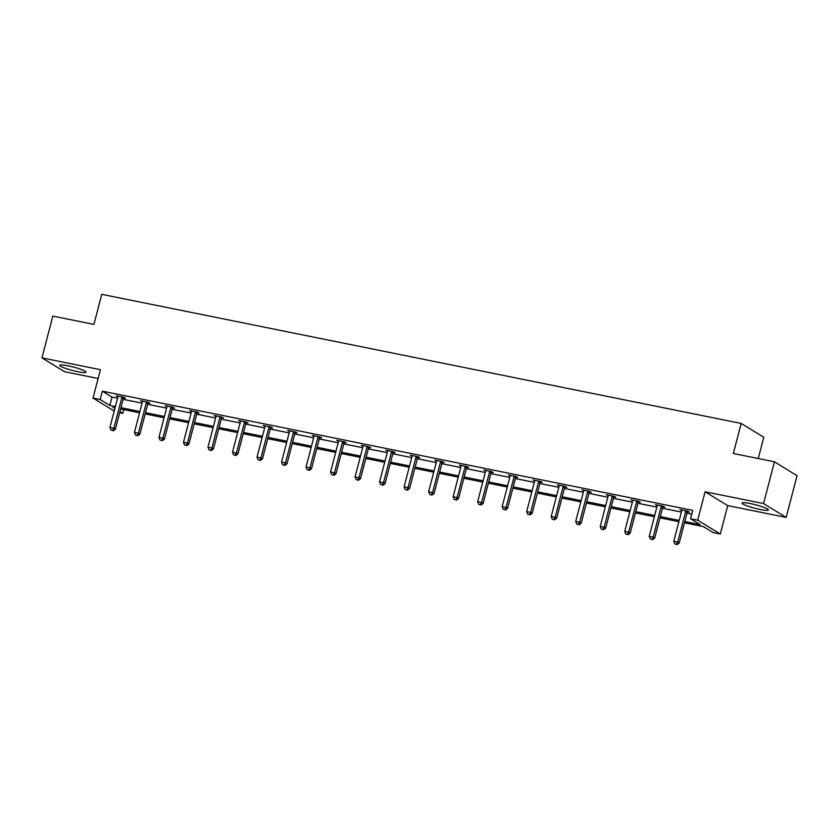 <?xml version="1.0" encoding="UTF-8"?>
<svg xmlns="http://www.w3.org/2000/svg" width="839" height="839" viewBox="0 0 839 839"><rect width="100%" height="100%" fill="white"/><g stroke="black" fill="none" stroke-linecap="round" stroke-linejoin="round"><path stroke-width="1.26" d="M68.137 365.846A13.581 1.762 14.6 0 1 86.05 372.191A13.581 1.762 14.6 0 1 77.67 371.687A13.581 1.762 14.6 0 1 59.758 365.343A13.581 1.762 14.6 0 1 68.137 365.846M750.454 503.61A13.581 1.762 14.6 0 1 768.367 509.955A13.581 1.762 14.6 0 1 759.987 509.441A13.581 1.762 14.6 0 1 742.075 503.106A13.581 1.762 14.6 0 1 750.454 503.61M114.198 411.058L93.014 398.085L100.407 369.684L41.95 357.875L52.836 316.104L93.926 324.399L101.76 294.332L741.173 423.433L733.338 453.5L774.439 461.796L797.05 475.64L786.164 517.411L763.553 503.568L705.096 491.769L697.702 520.18L720.313 534.013L713.16 532.576L703.47 526.64L684.488 522.812M774.439 461.796L763.553 503.568M41.95 357.875L64.561 371.719L98.111 378.494M705.096 491.769L727.707 505.613L786.164 517.411M727.707 505.613L720.313 534.013M123.753 409.6L122.777 413.375L119.673 412.746M758.257 458.534L763.794 437.266L741.173 423.433M148.262 402.888L150.013 403.244L148.493 402.311L140.627 400.727L142.42 401.713M197.291 412.788L199.042 413.145L197.522 412.211L189.656 410.628L191.449 411.613M246.32 422.688L248.071 423.045L246.551 422.111L238.685 420.528L240.478 421.514M295.349 432.588L297.1 432.945L295.569 432.012L287.714 430.417L289.507 431.414M344.378 442.489L346.129 442.845L344.598 441.912L336.743 440.318L338.537 441.314M393.407 452.389L395.159 452.745L393.627 451.812L385.772 450.218L387.566 451.204M442.426 462.289L444.188 462.646L442.656 461.702L434.801 460.118L436.595 461.104M491.455 472.189L493.217 472.535L491.685 471.602L483.83 470.018L485.624 471.004M540.484 482.089L542.246 482.435L540.715 481.502L532.859 479.918L534.653 480.904M589.513 491.979L591.275 492.336L589.744 491.402L581.888 489.819L583.682 490.805M638.542 501.879L640.304 502.236L638.773 501.303L630.918 499.719L632.711 500.705M687.571 511.78L689.333 512.136L687.802 511.203L679.947 509.619L681.74 510.605M684.813 521.543L700.24 524.658L690.549 518.733L692.72 510.374L102.337 391.173L112.027 397.109L117.544 398.221M123.155 399.354L142.064 403.171M147.674 404.304L166.573 408.121M172.184 409.254L191.093 413.071M196.704 414.204L215.602 418.021M221.213 419.154L240.122 422.971M245.733 424.104L264.631 427.921M270.242 429.054L289.151 432.872M294.762 434.004L313.66 437.811M319.271 438.954L338.18 442.761M343.791 443.894L362.689 447.711M368.3 448.844L387.209 452.661M392.82 453.794L411.718 457.612M417.329 458.744L436.238 462.562M441.849 463.694L460.747 467.512M466.358 468.644L485.267 472.462M490.878 473.595L509.776 477.412M515.387 478.545L534.296 482.362M539.907 483.495L558.805 487.312M564.416 488.445L583.325 492.262M588.936 493.395L607.835 497.212M613.445 498.345L632.354 502.162M637.965 503.295L656.864 507.113M662.474 508.245L681.383 512.063M686.994 513.195L691.745 514.15M663.062 506.829L664.824 507.186L663.292 506.253L655.437 504.669L657.22 505.655M614.033 496.929L615.795 497.286L614.263 496.352L606.408 494.769L608.191 495.755M565.004 487.029L566.765 487.386L565.234 486.452L557.379 484.869L559.162 485.854M515.975 477.139L517.736 477.485L516.205 476.552L508.35 474.968L510.133 475.954M466.945 467.239L468.707 467.596L467.176 466.652L459.321 465.068L461.104 466.054M417.916 457.339L419.678 457.695L418.147 456.752L410.292 455.168L412.075 456.154M368.887 447.439L370.649 447.795L369.118 446.862L361.263 445.268L363.046 446.254M319.858 437.538L321.62 437.895L320.089 436.962L312.234 435.368L314.017 436.364M270.829 427.638L272.591 427.995L271.06 427.061L263.205 425.478L264.988 426.464M221.8 417.738L223.562 418.095L222.031 417.161L214.176 415.578L215.959 416.564M172.771 407.838L174.533 408.194L173.002 407.261L165.147 405.677L166.93 406.663M123.742 397.938L125.504 398.294L123.973 397.361L116.118 395.777L117.9 396.763M690.549 518.733L697.702 520.18M93.014 398.085L100.156 399.532L109.846 405.457L115.373 406.579M102.337 391.173L100.156 399.532M120.984 407.712L139.882 411.519M145.493 412.662L164.402 416.469M170.013 417.602L188.911 421.419M194.522 422.552L213.431 426.369M219.042 427.502L237.94 431.319M243.551 432.452L262.46 436.27M268.071 437.402L286.969 441.22M292.58 442.352L311.489 446.17M317.1 447.302L335.999 451.12M341.609 452.252L360.518 456.07M366.129 457.203L385.028 461.02M390.638 462.153L409.547 465.97M415.158 467.103L434.057 470.92M439.667 472.053L458.576 475.87M464.187 477.003L483.086 480.82M488.697 481.953L507.605 485.771M513.216 486.903L532.115 490.721M537.726 491.853L556.635 495.671M562.245 496.803L581.144 500.621M586.755 501.753L605.664 505.56M611.274 506.693L630.173 510.511M635.784 511.643L654.693 515.461M660.303 516.593L679.202 520.411M115.037 407.838L113.087 407.439L114.859 408.53M119.956 411.645L122.777 413.375M678.877 521.68L659.968 517.862M654.357 516.73L635.459 512.912M629.848 511.78L610.939 507.962M605.328 506.829L586.43 503.012M580.819 501.879L561.91 498.062M556.299 496.929L537.4 493.112M531.79 491.979L512.881 488.162M507.27 487.029L488.371 483.212M482.761 482.079L463.852 478.261M458.241 477.129L439.342 473.311M433.732 472.179L414.823 468.361M409.212 467.229L390.313 463.411M384.702 462.279L365.794 458.461M360.183 457.328L341.284 453.511M335.673 452.378L316.764 448.561M311.154 447.428L292.255 443.621M286.644 442.489L267.735 438.671M262.125 437.538L243.226 433.721M237.615 432.588L218.706 428.771M213.096 427.638L194.197 423.821M188.586 422.688L169.688 418.871M164.066 417.738L145.168 413.921M139.557 412.788L120.659 408.971M112.027 397.109L109.846 405.457M681.635 509.955L681.478 510.552M657.115 505.005L656.958 505.602M632.606 500.054L632.449 500.652M608.086 495.104L607.929 495.702M583.577 490.154L583.42 490.752M559.057 485.204L558.9 485.802M534.548 480.254L534.391 480.852M510.028 475.304L509.871 475.902M485.519 470.354L485.362 470.952M460.999 465.404L460.842 466.002M436.49 460.464L436.332 461.051M411.97 455.514L411.813 456.101M387.461 450.564L387.303 451.151M362.941 445.614L362.784 446.201M338.432 440.664L338.274 441.262M313.912 435.714L313.755 436.311M289.403 430.764L289.245 431.361M264.883 425.813L264.725 426.411M240.374 420.863L240.216 421.461M215.854 415.913L215.707 416.511M191.344 410.963L191.187 411.561M166.825 406.013L166.678 406.611M142.315 401.063L142.158 401.661M117.796 396.113L117.649 396.711M686.05 510.846L685.893 511.077A1.741 1.584 -58.5 0 0 685.61 511.675L677.692 542.088L673.769 541.291L681.688 510.878A1.741 1.584 -58.5 0 0 681.729 510.238L681.708 509.965M687.928 511.276L687.414 512.01A1.741 1.584 -58.5 0 0 687.141 512.608L679.223 543.022L677.692 542.088L676.412 544.301L674.839 543.976L676.412 544.301M677.021 544.668L679.223 543.022M673.769 541.291L674.839 543.976M661.531 505.896L661.373 506.127A1.741 1.584 -58.5 0 0 661.101 506.725L653.182 537.138L649.25 536.341L657.168 505.927A1.741 1.584 -58.5 0 0 657.22 505.288L657.189 505.015M663.408 506.326L662.904 507.06A1.741 1.584 -58.5 0 0 662.632 507.658L654.703 538.072L653.182 537.138L651.893 539.351L650.319 539.037L651.893 539.351M652.501 539.718L654.703 538.072M649.25 536.341L650.319 539.037M637.021 500.946L636.864 501.177A1.741 1.584 -58.5 0 0 636.581 501.774L628.663 532.188L624.74 531.391L632.658 500.977A1.741 1.584 -58.5 0 0 632.711 500.338L632.679 500.075M638.899 501.376L638.385 502.11A1.741 1.584 -58.5 0 0 638.112 502.708L630.194 533.122L628.663 532.188L627.383 534.401L625.81 534.086L627.383 534.401M627.991 534.768L630.194 533.122M624.74 531.391L625.81 534.086M612.501 495.996L612.344 496.227A1.741 1.584 -58.5 0 0 612.071 496.824L604.153 527.238L600.221 526.441L608.139 496.027A1.741 1.584 -58.5 0 0 608.191 495.388L608.16 495.125M614.379 496.426L613.875 497.16A1.741 1.584 -58.5 0 0 613.603 497.758L605.674 528.171L604.153 527.238L602.863 529.451L601.29 529.136L602.863 529.451M603.472 529.829L605.674 528.171M600.221 526.441L601.29 529.136M587.992 491.046L587.835 491.276A1.741 1.584 -58.5 0 0 587.552 491.874L579.634 522.288L575.711 521.491L583.629 491.077A1.741 1.584 -58.5 0 0 583.682 490.437L583.65 490.175M589.869 491.476L589.356 492.21A1.741 1.584 -58.5 0 0 589.083 492.808L581.165 523.221L579.634 522.288L578.354 524.501L576.781 524.186L578.354 524.501M578.962 524.878L581.165 523.221M575.711 521.491L576.781 524.186M563.472 486.096L563.315 486.326A1.741 1.584 -58.5 0 0 563.042 486.924L555.124 517.338L551.192 516.541L559.11 486.138A1.741 1.584 -58.5 0 0 559.162 485.487L559.131 485.225M565.35 486.526L564.846 487.26A1.741 1.584 -58.5 0 0 564.574 487.858L556.645 518.271L555.124 517.338L553.834 519.551L552.261 519.236L553.834 519.551M554.443 519.928L556.645 518.271M551.192 516.541L552.261 519.236M538.963 481.146L538.806 481.376A1.741 1.584 -58.5 0 0 538.523 481.974L530.605 512.388L526.682 511.591L534.6 481.187A1.741 1.584 -58.5 0 0 534.653 480.537L534.621 480.275M540.84 481.576L540.337 482.31A1.741 1.584 -58.5 0 0 540.054 482.907L532.136 513.321L530.605 512.388L529.325 514.601L527.752 514.286L529.325 514.601M529.933 514.978L532.136 513.321M526.682 511.591L527.752 514.286M514.443 476.195L514.286 476.426A1.741 1.584 -58.5 0 0 514.013 477.024L506.095 507.438L502.162 506.641L510.081 476.237A1.741 1.584 -58.5 0 0 510.133 475.587L510.102 475.325M516.321 476.625L515.817 477.36A1.741 1.584 -58.5 0 0 515.545 477.957L507.616 508.371L506.095 507.438L504.805 509.651L503.232 509.336L504.805 509.651M505.414 510.028L507.616 508.371M502.162 506.641L503.232 509.336M489.934 471.245L489.777 471.476A1.741 1.584 -58.5 0 0 489.504 472.074L481.576 502.488L477.653 501.691L485.571 471.287A1.741 1.584 -58.5 0 0 485.624 470.637L485.592 470.375M491.811 471.675L491.308 472.409A1.741 1.584 -58.5 0 0 491.025 473.007L483.107 503.421L481.576 502.488L480.296 504.7L478.723 504.386L480.296 504.7M480.904 505.078L483.107 503.421M477.653 501.691L478.723 504.386M465.414 466.295L465.257 466.526A1.741 1.584 -58.5 0 0 464.984 467.124L457.066 497.537L453.133 496.74L461.051 466.337A1.741 1.584 -58.5 0 0 461.104 465.687L461.072 465.425M467.292 466.725L466.788 467.459A1.741 1.584 -58.5 0 0 466.515 468.068L458.587 498.471L457.066 497.537L455.776 499.75L454.203 499.436L455.776 499.75M456.385 500.128L458.587 498.471M453.133 496.74L454.203 499.436M440.905 461.356L440.748 461.576A1.741 1.584 -58.5 0 0 440.475 462.174L432.546 492.587L428.624 491.79L436.542 461.387A1.741 1.584 -58.5 0 0 436.595 460.737L436.563 460.475M442.782 461.775L442.279 462.509A1.741 1.584 -58.5 0 0 441.996 463.118L434.078 493.521L432.546 492.587L431.267 494.8L429.694 494.486L431.267 494.8M431.875 495.178L434.078 493.521M428.624 491.79L429.694 494.486M416.385 456.406L416.228 456.626A1.741 1.584 -58.5 0 0 415.955 457.224L408.037 487.637L404.104 486.84L412.022 456.437A1.741 1.584 -58.5 0 0 412.075 455.787L412.043 455.525M418.262 456.825L417.759 457.559A1.741 1.584 -58.5 0 0 417.486 458.167L409.558 488.571L408.037 487.637L406.747 489.85L405.174 489.536L406.747 489.85M407.355 490.228L409.558 488.571M404.104 486.84L405.174 489.536M391.876 451.455L391.719 451.676A1.741 1.584 -58.5 0 0 391.446 452.284L383.517 482.687L379.595 481.901L387.513 451.487A1.741 1.584 -58.5 0 0 387.566 450.837L387.534 450.574M393.753 451.885L393.25 452.609A1.741 1.584 -58.5 0 0 392.967 453.217L385.049 483.621L383.517 482.687L382.238 484.9L380.665 484.585L382.238 484.9M382.846 485.278L385.049 483.621M379.595 481.901L380.665 484.585M367.356 446.505L367.199 446.726A1.741 1.584 -58.5 0 0 366.926 447.334L359.008 477.737L355.075 476.951L362.993 446.537A1.741 1.584 -58.5 0 0 363.046 445.887L363.014 445.624M369.233 446.935L368.73 447.659A1.741 1.584 -58.5 0 0 368.457 448.267L360.529 478.67L359.008 477.737L357.718 479.95L356.145 479.635L357.718 479.95M358.326 480.328L360.529 478.67M355.075 476.951L356.145 479.635M342.847 441.555L342.69 441.775A1.741 1.584 -58.5 0 0 342.417 442.384L334.488 472.787L330.566 472L338.484 441.587A1.741 1.584 -58.5 0 0 338.537 440.936L338.505 440.674M344.724 441.985L344.221 442.719A1.741 1.584 -58.5 0 0 343.938 443.317L336.019 473.72L334.488 472.787L333.209 475L331.636 474.685L333.209 475M333.817 475.377L336.019 473.72M330.566 472L331.636 474.685M318.327 436.605L318.17 436.825A1.741 1.584 -58.5 0 0 317.897 437.434L309.979 467.837L306.046 467.05L313.964 436.637A1.741 1.584 -58.5 0 0 314.017 435.986L313.985 435.724M320.204 437.035L319.701 437.769A1.741 1.584 -58.5 0 0 319.428 438.367L311.5 468.781L309.979 467.837L308.689 470.06L307.116 469.735L308.689 470.06M309.297 470.427L311.5 468.781M306.046 467.05L307.116 469.735M293.818 431.655L293.66 431.875A1.741 1.584 -58.5 0 0 293.388 432.484L285.459 462.887L281.537 462.1L289.455 431.686A1.741 1.584 -58.5 0 0 289.507 431.036L289.476 430.774M295.695 432.085L295.192 432.819A1.741 1.584 -58.5 0 0 294.909 433.417L286.99 463.831L285.459 462.887L284.18 465.11L282.607 464.785L284.18 465.11M284.788 465.477L286.99 463.831M281.537 462.1L282.607 464.785M269.298 426.705L269.141 426.936A1.741 1.584 -58.5 0 0 268.868 427.533L260.95 457.937L257.017 457.15L264.946 426.736A1.741 1.584 -58.5 0 0 264.988 426.097L264.956 425.824M271.175 427.135L270.672 427.869A1.741 1.584 -58.5 0 0 270.399 428.467L262.481 458.881L260.95 457.937L259.66 460.16L258.087 459.835L259.66 460.16M260.268 460.527L262.481 458.881M257.017 457.15L258.087 459.835M244.789 421.755L244.631 421.986A1.741 1.584 -58.5 0 0 244.359 422.583L236.43 452.997L232.508 452.2L240.426 421.786A1.741 1.584 -58.5 0 0 240.478 421.147L240.447 420.874M246.666 422.185L246.163 422.919A1.741 1.584 -58.5 0 0 245.879 423.517L237.961 453.93L236.43 452.997L235.151 455.21L233.578 454.885L235.151 455.21M235.759 455.577L237.961 453.93M232.508 452.2L233.578 454.885M220.269 416.805L220.112 417.035A1.741 1.584 -58.5 0 0 219.839 417.633L211.921 448.047L207.988 447.25L215.917 416.836A1.741 1.584 -58.5 0 0 215.959 416.196L215.927 415.924M222.157 417.235L221.643 417.969A1.741 1.584 -58.5 0 0 221.37 418.567L213.452 448.98L211.921 448.047L210.631 450.26L209.058 449.935L210.631 450.26M211.239 450.627L213.452 448.98M207.988 447.25L209.058 449.935M195.76 411.855L195.602 412.085A1.741 1.584 -58.5 0 0 195.33 412.683L187.401 443.097L183.479 442.3L191.397 411.886A1.741 1.584 -58.5 0 0 191.449 411.246L191.418 410.984M197.637 412.285L197.134 413.019A1.741 1.584 -58.5 0 0 196.85 413.617L188.932 444.03L187.401 443.097L186.122 445.31L184.549 444.995L186.122 445.31M186.73 445.677L188.932 444.03M183.479 442.3L184.549 444.995M171.24 406.905L171.083 407.135A1.741 1.584 -58.5 0 0 170.81 407.733L162.892 438.147L158.959 437.35L166.888 406.936A1.741 1.584 -58.5 0 0 166.93 406.296L166.898 406.034M173.128 407.334L172.614 408.069A1.741 1.584 -58.5 0 0 172.341 408.666L164.423 439.08L162.892 438.147L161.602 440.36L160.029 440.045L161.602 440.36M162.221 440.737L164.423 439.08M158.959 437.35L160.029 440.045M146.731 401.954L146.573 402.185A1.741 1.584 -58.5 0 0 146.301 402.783L138.372 433.197L134.45 432.4L142.368 401.986A1.741 1.584 -58.5 0 0 142.42 401.346L142.389 401.084M148.608 402.384L148.104 403.119A1.741 1.584 -58.5 0 0 147.821 403.716L139.903 434.13L138.372 433.197L137.093 435.41L135.519 435.095L137.093 435.41M137.701 435.787L139.903 434.13M134.45 432.4L135.519 435.095M122.211 397.004L122.064 397.235A1.741 1.584 -58.5 0 0 121.781 397.833L113.863 428.247L109.93 427.45L117.859 397.046A1.741 1.584 -58.5 0 0 117.9 396.396L117.869 396.134M124.099 397.434L123.585 398.168A1.741 1.584 -58.5 0 0 123.312 398.766L115.394 429.18L113.863 428.247L112.573 430.459L111 430.145L112.573 430.459M113.192 430.837L115.394 429.18M109.93 427.45L111 430.145M685.893 511.077L687.414 512.01M685.61 511.675L687.141 512.608M661.373 506.127L662.904 507.06M661.101 506.725L662.632 507.658M636.864 501.177L638.385 502.11M636.581 501.774L638.112 502.708M612.344 496.227L613.875 497.16M612.071 496.824L613.603 497.758M587.835 491.276L589.356 492.21M587.552 491.874L589.083 492.808M563.315 486.326L564.846 487.26M563.042 486.924L564.574 487.858M538.806 481.376L540.337 482.31M538.523 481.974L540.054 482.907M514.286 476.426L515.817 477.36M514.013 477.024L515.545 477.957M489.777 471.476L491.308 472.409M489.504 472.074L491.025 473.007M465.257 466.526L466.788 467.459M464.984 467.124L466.515 468.068M440.748 461.576L442.279 462.509M440.475 462.174L441.996 463.118M416.228 456.626L417.759 457.559M415.955 457.224L417.486 458.167M391.719 451.676L393.25 452.609M391.446 452.284L392.967 453.217M367.199 446.726L368.73 447.659M366.926 447.334L368.457 448.267M342.69 441.775L344.221 442.719M342.417 442.384L343.938 443.317M318.17 436.825L319.701 437.769M317.897 437.434L319.428 438.367M293.66 431.875L295.192 432.819M293.388 432.484L294.909 433.417M269.141 426.936L270.672 427.869M268.868 427.533L270.399 428.467M244.631 421.986L246.163 422.919M244.359 422.583L245.879 423.517M220.112 417.035L221.643 417.969M219.839 417.633L221.37 418.567M195.602 412.085L197.134 413.019M195.33 412.683L196.85 413.617M171.083 407.135L172.614 408.069M170.81 407.733L172.341 408.666M146.573 402.185L148.104 403.119M146.301 402.783L147.821 403.716M122.064 397.235L123.585 398.168M121.781 397.833L123.312 398.766"/></g></svg>
